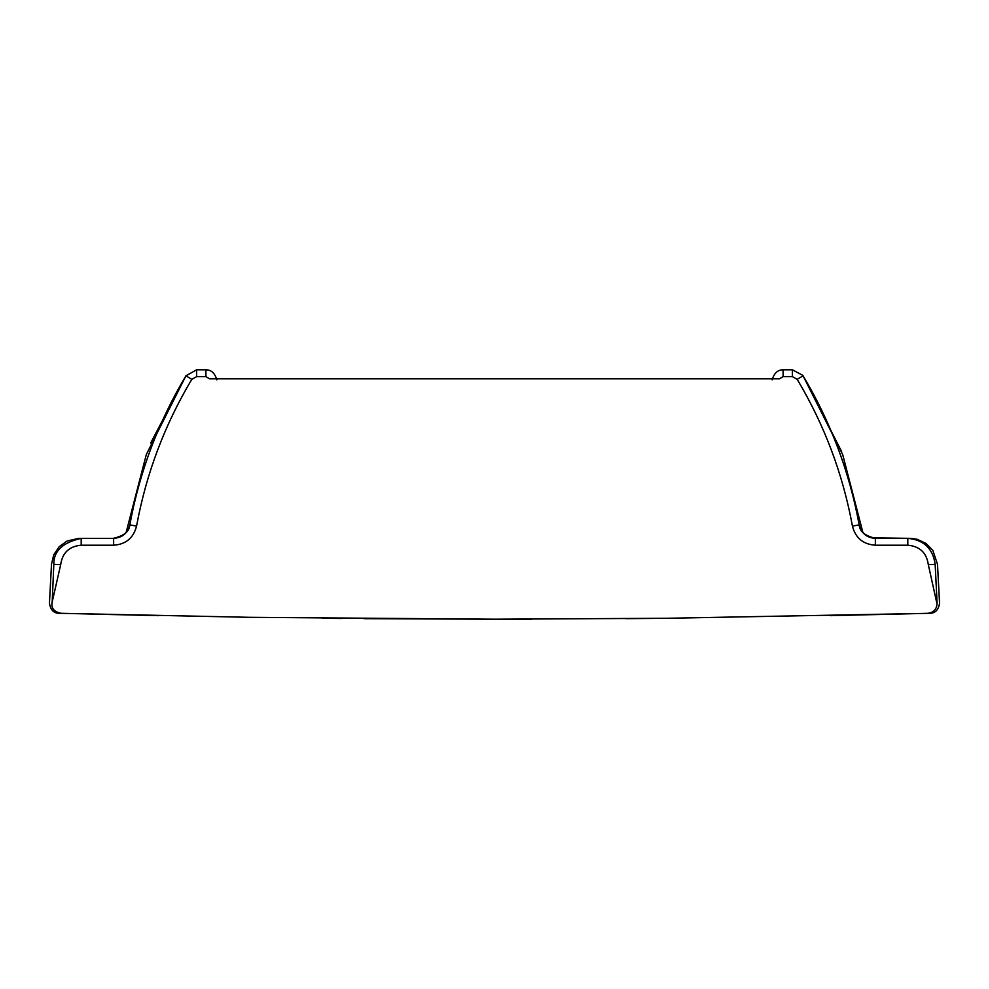 <?xml version="1.0" encoding="UTF-8"?>
<svg xmlns="http://www.w3.org/2000/svg" width="989" height="989" viewBox="0 0 989 989"><rect width="100%" height="100%" fill="white"/><g stroke="black" fill="none" stroke-linecap="round" stroke-linejoin="round"><path stroke-width="1.48" d="M926.545 613.341L927.769 613.304C933.703 612.55 936.806 609.187 937.102 603.216L935.161 564.336L928.325 564.694C926.619 552.802 919.782 546.299 907.803 545.211L875.364 545.211C863.137 544.346 855.497 537.979 852.444 526.099C842.826 473.867 824.418 424.936 797.183 379.331L792.387 376.648L783.09 376.648L779.48 378.824L209.532 378.824L205.91 376.648L205.91 369.799L196.613 369.799L185.932 375.808L146.31 454.557L126.172 532.255M205.91 376.648L196.613 376.648L191.817 379.331L185.932 375.808C158.277 422.13 139.573 471.815 129.819 524.875L129.757 524.875C129.534 531.402 124.033 535.902 113.228 538.362L80.999 538.362M907.828 538.362L875.549 538.362M907.333 538.362L907.964 538.362M908.211 538.362L875.364 538.362C866.723 537.744 861.332 533.256 859.181 524.875L859.688 526.568M859.688 526.544C862.828 533.195 865.61 537.583 875.772 538.362C865.016 535.964 859.503 531.464 859.243 524.875L859.997 527.446M322.204 618.273L341.65 618.471M364.001 618.669L494.5 619.201L667.859 618.261L921.933 613.464M495.44 619.201L531.686 619.151M626.086 618.657L667.402 618.261M935.186 564.336L935.161 564.336C932.899 548.475 923.775 539.821 907.803 538.362L871.754 537.868M797.183 379.331L803.068 375.808L842.677 454.557M852.444 526.099L859.181 524.875C849.427 471.815 830.723 422.13 803.068 375.808L841.577 451.516M191.817 379.331C164.57 424.924 146.149 473.855 136.556 526.099L129.819 524.875C127.668 533.256 122.277 537.744 113.636 538.362L81.024 538.362M81.852 538.362L113.426 538.362M62.455 613.341L249.216 617.309L494.5 619.201M136.556 526.099C133.503 537.979 125.875 544.346 113.636 545.211L113.636 538.362M53.839 564.336C53.554 551.096 62.678 542.442 81.197 538.362L81.197 545.211C69.218 546.287 62.381 552.777 60.675 564.694L53.814 564.336L52.145 603.228M936.855 603.228L928.325 564.694M60.675 564.694L51.898 603.216C51.403 608.631 54.506 611.993 61.231 613.304L66.918 613.464M196.613 376.648L196.613 369.874M113.636 545.211L81.197 545.211M907.803 545.211L907.803 538.362M875.364 545.211L875.364 538.362M792.387 376.648L792.387 369.874M783.09 376.648L783.09 369.799L792.387 369.799L802.759 375.326M113.228 538.362C123.501 537.62 126.32 532.935 129.324 526.531M919.758 613.526L930.476 613.304M186.229 375.338L150.674 443.035M871.519 537.806L910.968 538.375L917.174 539.289L926.025 543.443L932.862 550.44L937.51 564.336L939.55 603.216C938.549 609.719 935.433 613.081 930.204 613.304M842.715 454.656L862.828 532.255M926.532 613.341L830.488 615.653M216.838 379.85C214.873 373.15 211.226 369.799 205.91 369.799M772.162 379.85C774.127 373.15 777.774 369.799 783.09 369.799M58.796 613.304C53.579 613.093 50.464 609.731 49.45 603.216L51.49 564.336L53.74 554.817L59.179 546.694L67.128 540.995L78.848 538.362M79.293 538.375L81.197 538.362M62.468 613.341L158.512 615.653M58.524 613.304L69.242 613.526"/></g></svg>
